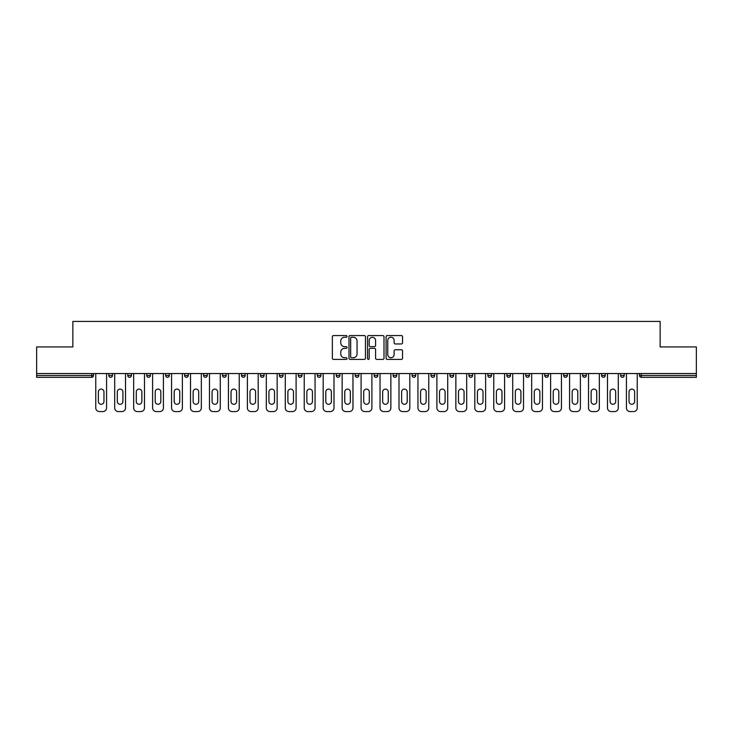 <?xml version="1.0" encoding="UTF-8"?>
<svg xmlns="http://www.w3.org/2000/svg" width="733" height="733" viewBox="0 0 733 733"><rect width="100%" height="100%" fill="white"/><g stroke="black" fill="none" stroke-linecap="round" stroke-linejoin="round"><path stroke-width="1.1" d="M347.066 336.392A0.834 0.834 0 0 0 346.223 335.558L333.561 335.558A1.191 1.191 0 0 0 332.361 336.749L332.361 358.217A1.191 1.191 0 0 0 333.561 359.408L346.223 359.408A0.834 0.834 0 0 0 347.066 358.574A0.834 0.834 0 0 0 346.223 357.741L344.583 357.741A3.812 3.812 0 0 1 340.772 353.929L340.772 352.133A3.812 3.812 0 0 1 344.583 348.322L346.223 348.322A0.834 0.834 0 0 0 347.066 347.488A0.834 0.834 0 0 0 346.223 346.654L344.583 346.654A3.812 3.812 0 0 1 340.772 342.833L340.772 341.047A3.812 3.812 0 0 1 344.583 337.235L346.223 337.235A0.834 0.834 0 0 0 347.066 336.392M401.354 343.969A1.191 1.191 0 0 0 402.545 342.778L402.545 336.749A1.191 1.191 0 0 0 401.354 335.558L387.281 335.558A1.191 1.191 0 0 0 386.089 336.749L386.089 358.217A1.191 1.191 0 0 0 387.281 359.408L401.354 359.408A1.191 1.191 0 0 0 402.545 358.217L402.545 350.942A1.191 1.191 0 0 0 401.354 349.751L395.325 349.751A1.191 1.191 0 0 0 394.134 350.942L394.134 354.552A3.189 3.189 0 0 1 390.946 357.741A3.189 3.189 0 0 1 387.757 354.552L387.757 340.424A3.189 3.189 0 0 1 390.946 337.235A3.189 3.189 0 0 1 394.134 340.424L394.134 342.778A1.191 1.191 0 0 0 395.325 343.969L401.354 343.969M36.65 373.546L36.65 346.938L72.851 346.938L72.851 321.43L660.149 321.43L660.149 346.938L696.35 346.938L696.35 373.546L36.65 373.546L36.65 375.488L91.689 375.488L91.689 373.546M365.455 336.749A1.191 1.191 0 0 0 364.264 335.558L350.191 335.558A1.191 1.191 0 0 0 349 336.749L349 358.217A1.191 1.191 0 0 0 350.191 359.408L364.264 359.408A1.191 1.191 0 0 0 365.455 358.217L365.455 336.749M368.736 335.558L382.809 335.558A1.191 1.191 0 0 1 384 336.749L384 358.217A1.191 1.191 0 0 1 382.809 359.408L376.789 359.408A1.191 1.191 0 0 1 375.589 358.217L375.589 349.513A1.191 1.191 0 0 0 374.398 348.322L370.403 348.322A1.191 1.191 0 0 0 369.212 349.513L369.212 358.574A0.834 0.834 0 0 1 368.378 359.408A0.834 0.834 0 0 1 367.545 358.574L367.545 336.749A1.191 1.191 0 0 1 368.736 335.558M93.512 373.546L93.512 375.488A1.823 1.823 0 0 1 91.689 377.312L36.65 377.312L36.65 375.488M696.35 373.546L696.35 377.312L641.311 377.312A1.823 1.823 0 0 1 639.488 375.488L639.488 373.546M108.814 373.546L108.814 375.488L108.814 373.546M91.689 377.312A1.823 1.823 0 0 0 93.512 375.488A1.823 1.823 0 0 1 91.689 377.312L91.689 375.488L93.512 375.488M110.637 377.312A1.823 1.823 0 0 1 108.814 375.488A1.823 1.823 0 0 0 110.637 377.312A1.823 1.823 0 0 0 112.461 375.488L112.461 373.546L112.461 375.488A1.823 1.823 0 0 1 110.637 377.312A1.823 1.823 0 0 1 108.814 375.488L112.461 375.488A1.823 1.823 0 0 1 110.637 377.312M127.771 373.546L127.771 375.488L127.771 373.546M131.418 373.546L131.418 375.488A1.823 1.823 0 0 1 129.594 377.312A1.823 1.823 0 0 1 127.771 375.488A1.823 1.823 0 0 0 129.594 377.312A1.823 1.823 0 0 0 131.418 375.488A1.823 1.823 0 0 1 129.594 377.312A1.823 1.823 0 0 1 127.771 375.488L131.418 375.488M146.719 373.546L146.719 375.488L146.719 373.546M150.366 373.546L150.366 375.488L150.366 373.546M165.676 375.488A1.823 1.823 0 0 0 167.5 377.312A1.823 1.823 0 0 0 169.323 375.488A1.823 1.823 0 0 1 167.5 377.312A1.823 1.823 0 0 0 169.323 375.488L169.323 373.546L169.323 375.488L165.676 375.488A1.823 1.823 0 0 0 167.5 377.312A1.823 1.823 0 0 1 165.676 375.488L165.676 373.546M184.624 375.488A1.823 1.823 0 0 0 186.448 377.312A1.823 1.823 0 0 0 188.271 375.488L188.271 373.546L188.271 375.488L184.624 375.488A1.823 1.823 0 0 0 186.448 377.312A1.823 1.823 0 0 1 184.624 375.488L184.624 373.546M207.228 373.546L207.228 375.488A1.823 1.823 0 0 1 205.405 377.312A1.823 1.823 0 0 1 203.582 375.488L203.582 373.546M224.353 377.312A1.823 1.823 0 0 0 226.176 375.488L226.176 373.546L226.176 375.488A1.823 1.823 0 0 1 224.353 377.312A1.823 1.823 0 0 1 222.53 375.488L222.53 373.546M241.487 373.546L241.487 375.488L241.487 373.546M245.134 373.546L245.134 375.488A1.823 1.823 0 0 1 243.31 377.312A1.823 1.823 0 0 1 241.487 375.488L245.134 375.488A1.823 1.823 0 0 1 243.31 377.312M264.082 373.546L264.082 375.488A1.823 1.823 0 0 1 262.258 377.312A1.823 1.823 0 0 1 260.435 375.488L260.435 373.546M281.215 377.312A1.823 1.823 0 0 0 283.039 375.488L283.039 373.546L283.039 375.488A1.823 1.823 0 0 1 281.215 377.312A1.823 1.823 0 0 1 279.392 375.488L279.392 373.546M301.987 373.546L301.987 375.488A1.823 1.823 0 0 1 300.163 377.312A1.823 1.823 0 0 1 298.34 375.488L298.34 373.546M317.297 373.546L317.297 375.488L317.297 373.546M320.944 373.546L320.944 375.488A1.823 1.823 0 0 1 319.121 377.312A1.823 1.823 0 0 1 317.297 375.488L320.944 375.488A1.823 1.823 0 0 1 319.121 377.312M339.892 373.546L339.892 375.488L336.245 375.488A1.823 1.823 0 0 0 338.069 377.312A1.823 1.823 0 0 1 336.245 375.488L336.245 373.546M357.026 377.312A1.823 1.823 0 0 0 358.849 375.488L358.849 373.546L358.849 375.488A1.823 1.823 0 0 1 357.026 377.312A1.823 1.823 0 0 1 355.203 375.488L355.203 373.546M377.797 373.546L377.797 375.488A1.823 1.823 0 0 1 375.974 377.312A1.823 1.823 0 0 1 374.151 375.488L374.151 373.546M393.108 373.546L393.108 375.488L393.108 373.546M396.755 373.546L396.755 375.488A1.823 1.823 0 0 1 394.931 377.312A1.823 1.823 0 0 1 393.108 375.488L396.755 375.488A1.823 1.823 0 0 1 394.931 377.312M415.703 373.546L415.703 375.488A1.823 1.823 0 0 1 413.879 377.312A1.823 1.823 0 0 1 412.056 375.488L412.056 373.546M431.013 375.488L434.66 375.488A1.823 1.823 0 0 1 432.837 377.312A1.823 1.823 0 0 0 434.66 375.488L434.66 373.546L434.66 375.488A1.823 1.823 0 0 1 432.837 377.312A1.823 1.823 0 0 1 431.013 375.488L431.013 373.546M453.608 373.546L453.608 375.488A1.823 1.823 0 0 1 451.785 377.312A1.823 1.823 0 0 1 449.961 375.488L449.961 373.546M468.918 373.546L468.918 375.488L468.918 373.546M472.565 373.546L472.565 375.488L472.565 373.546M487.866 373.546L487.866 375.488L487.866 373.546M491.513 373.546L491.513 375.488A1.823 1.823 0 0 1 489.69 377.312A1.823 1.823 0 0 1 487.866 375.488L491.513 375.488A1.823 1.823 0 0 1 489.69 377.312M506.824 373.546L506.824 375.488L506.824 373.546M510.47 373.546L510.47 375.488L510.47 373.546M525.772 373.546L525.772 375.488L525.772 373.546M529.418 373.546L529.418 375.488A1.823 1.823 0 0 1 527.595 377.312A1.823 1.823 0 0 1 525.772 375.488A1.823 1.823 0 0 0 527.595 377.312A1.823 1.823 0 0 0 529.418 375.488A1.823 1.823 0 0 1 527.595 377.312A1.823 1.823 0 0 1 525.772 375.488L529.418 375.488M548.376 373.546L548.376 375.488A1.823 1.823 0 0 1 546.552 377.312A1.823 1.823 0 0 1 544.729 375.488L544.729 373.546M567.324 373.546L567.324 375.488L563.677 375.488A1.823 1.823 0 0 0 565.5 377.312A1.823 1.823 0 0 1 563.677 375.488L563.677 373.546M586.281 373.546L586.281 375.488A1.823 1.823 0 0 1 584.458 377.312A1.823 1.823 0 0 1 582.634 375.488L582.634 373.546M601.582 373.546L601.582 375.488L601.582 373.546M605.229 373.546L605.229 375.488A1.823 1.823 0 0 1 603.406 377.312A1.823 1.823 0 0 1 601.582 375.488A1.823 1.823 0 0 0 603.406 377.312A1.823 1.823 0 0 1 601.582 375.488L605.229 375.488A1.823 1.823 0 0 1 603.406 377.312M624.186 373.546L624.186 375.488A1.823 1.823 0 0 1 622.363 377.312A1.823 1.823 0 0 1 620.539 375.488L620.539 373.546M148.542 377.312A1.823 1.823 0 0 1 146.719 375.488A1.823 1.823 0 0 0 148.542 377.312A1.823 1.823 0 0 0 150.366 375.488A1.823 1.823 0 0 1 148.542 377.312A1.823 1.823 0 0 1 146.719 375.488L150.366 375.488A1.823 1.823 0 0 1 148.542 377.312M338.069 377.312A1.823 1.823 0 0 0 339.892 375.488A1.823 1.823 0 0 1 338.069 377.312A1.823 1.823 0 0 1 336.245 375.488M470.742 377.312A1.823 1.823 0 0 1 468.918 375.488L472.565 375.488A1.823 1.823 0 0 1 470.742 377.312A1.823 1.823 0 0 0 472.565 375.488A1.823 1.823 0 0 1 470.742 377.312M508.647 377.312A1.823 1.823 0 0 1 506.824 375.488A1.823 1.823 0 0 0 508.647 377.312A1.823 1.823 0 0 0 510.47 375.488A1.823 1.823 0 0 1 508.647 377.312A1.823 1.823 0 0 1 506.824 375.488L510.47 375.488M565.5 377.312A1.823 1.823 0 0 0 567.324 375.488A1.823 1.823 0 0 1 565.5 377.312A1.823 1.823 0 0 1 563.677 375.488M641.311 373.546L641.311 377.312A1.823 1.823 0 0 1 639.488 375.488L696.35 375.488M351.501 337.235A0.834 0.834 0 0 0 350.667 338.069L350.667 356.907A0.834 0.834 0 0 0 351.501 357.741L353.233 357.741A3.812 3.812 0 0 0 357.053 353.929L357.053 341.047A3.812 3.812 0 0 0 353.233 337.235L351.501 337.235M375.589 340.478A3.189 3.189 0 0 0 372.401 337.29A3.189 3.189 0 0 0 369.212 340.478L369.212 345.463A1.191 1.191 0 0 0 370.403 346.654L374.398 346.654A1.191 1.191 0 0 0 375.589 345.463L375.589 340.478M103.958 391.889A2.795 2.795 0 0 0 101.163 389.095A2.795 2.795 0 0 0 98.369 391.889A2.795 2.795 0 0 1 101.163 389.095A2.795 2.795 0 0 1 103.958 391.889L103.958 401.492A2.795 2.795 0 0 1 101.163 404.286A2.795 2.795 0 0 1 98.369 401.492A2.795 2.795 0 0 0 101.163 404.286A2.795 2.795 0 0 0 103.958 401.492M95.757 373.546L95.757 407.933L95.757 373.546M99.404 411.57L102.922 411.57L99.404 411.57A3.647 3.647 0 0 1 95.757 407.933M106.569 373.546L106.569 407.933L106.569 373.546M98.369 401.492L98.369 391.889M102.922 411.57A3.647 3.647 0 0 0 106.569 407.933M122.906 391.889A2.795 2.795 0 0 0 120.111 389.095A2.795 2.795 0 0 0 117.317 391.889A2.795 2.795 0 0 1 120.111 389.095A2.795 2.795 0 0 1 122.906 391.889L122.906 401.492A2.795 2.795 0 0 1 120.111 404.286A2.795 2.795 0 0 1 117.317 401.492A2.795 2.795 0 0 0 120.111 404.286A2.795 2.795 0 0 0 122.906 401.492M114.705 373.546L114.705 407.933L114.705 373.546M118.352 411.57L121.88 411.57L118.352 411.57A3.647 3.647 0 0 1 114.705 407.933M125.517 373.546L125.517 407.933L125.517 373.546M141.863 391.889A2.795 2.795 0 0 0 139.068 389.095A2.795 2.795 0 0 0 136.274 391.889A2.795 2.795 0 0 1 139.068 389.095A2.795 2.795 0 0 1 141.863 391.889L141.863 401.492A2.795 2.795 0 0 1 139.068 404.286A2.795 2.795 0 0 1 136.274 401.492A2.795 2.795 0 0 0 139.068 404.286A2.795 2.795 0 0 0 141.863 401.492M133.663 373.546L133.663 407.933L133.663 373.546M137.309 411.57L140.828 411.57L137.309 411.57A3.647 3.647 0 0 1 133.663 407.933M144.474 373.546L144.474 407.933L144.474 373.546M160.811 391.889A2.795 2.795 0 0 0 158.016 389.095A2.795 2.795 0 0 0 155.222 391.889A2.795 2.795 0 0 1 158.016 389.095A2.795 2.795 0 0 1 160.811 391.889L160.811 401.492A2.795 2.795 0 0 1 158.016 404.286A2.795 2.795 0 0 1 155.222 401.492A2.795 2.795 0 0 0 158.016 404.286A2.795 2.795 0 0 0 160.811 401.492M152.611 373.546L152.611 407.933L152.611 373.546M156.257 411.57L159.785 411.57L156.257 411.57A3.647 3.647 0 0 1 152.611 407.933M163.422 373.546L163.422 407.933L163.422 373.546M179.768 391.889A2.795 2.795 0 0 0 176.974 389.095A2.795 2.795 0 0 0 174.179 391.889A2.795 2.795 0 0 1 176.974 389.095A2.795 2.795 0 0 1 179.768 391.889L179.768 401.492A2.795 2.795 0 0 1 176.974 404.286A2.795 2.795 0 0 1 174.179 401.492A2.795 2.795 0 0 0 176.974 404.286A2.795 2.795 0 0 0 179.768 401.492M171.568 373.546L171.568 407.933L171.568 373.546M175.214 411.57L178.733 411.57L175.214 411.57A3.647 3.647 0 0 1 171.568 407.933M182.38 373.546L182.38 407.933L182.38 373.546M198.716 391.889A2.795 2.795 0 0 0 195.922 389.095A2.795 2.795 0 0 0 193.127 391.889A2.795 2.795 0 0 1 195.922 389.095A2.795 2.795 0 0 1 198.716 391.889L198.716 401.492A2.795 2.795 0 0 1 195.922 404.286A2.795 2.795 0 0 1 193.127 401.492A2.795 2.795 0 0 0 195.922 404.286A2.795 2.795 0 0 0 198.716 401.492M190.516 373.546L190.516 407.933L190.516 373.546M194.163 411.57L197.69 411.57L194.163 411.57A3.647 3.647 0 0 1 190.516 407.933M201.328 373.546L201.328 407.933L201.328 373.546M117.317 401.492L117.317 391.889M121.88 411.57A3.647 3.647 0 0 0 125.517 407.933M136.274 401.492L136.274 391.889M140.828 411.57A3.647 3.647 0 0 0 144.474 407.933M155.222 401.492L155.222 391.889M159.785 411.57A3.647 3.647 0 0 0 163.422 407.933M174.179 401.492L174.179 391.889M178.733 411.57A3.647 3.647 0 0 0 182.38 407.933M193.127 401.492L193.127 391.889M197.69 411.57A3.647 3.647 0 0 0 201.328 407.933M217.674 391.889A2.795 2.795 0 0 0 214.879 389.095A2.795 2.795 0 0 0 212.084 391.889A2.795 2.795 0 0 1 214.879 389.095A2.795 2.795 0 0 1 217.674 391.889L217.674 401.492A2.795 2.795 0 0 1 214.879 404.286A2.795 2.795 0 0 1 212.084 401.492A2.795 2.795 0 0 0 214.879 404.286A2.795 2.795 0 0 0 217.674 401.492M209.473 373.546L209.473 407.933L209.473 373.546M213.12 411.57L216.638 411.57L213.12 411.57A3.647 3.647 0 0 1 209.473 407.933M220.285 373.546L220.285 407.933L220.285 373.546M212.084 401.492L212.084 391.889M216.638 411.57A3.647 3.647 0 0 0 220.285 407.933M236.622 391.889A2.795 2.795 0 0 0 233.827 389.095A2.795 2.795 0 0 0 231.032 391.889A2.795 2.795 0 0 1 233.827 389.095A2.795 2.795 0 0 1 236.622 391.889L236.622 401.492A2.795 2.795 0 0 1 233.827 404.286A2.795 2.795 0 0 1 231.032 401.492A2.795 2.795 0 0 0 233.827 404.286A2.795 2.795 0 0 0 236.622 401.492M228.421 373.546L228.421 407.933L228.421 373.546M232.068 411.57L235.595 411.57L232.068 411.57A3.647 3.647 0 0 1 228.421 407.933M239.233 373.546L239.233 407.933L239.233 373.546M231.032 401.492L231.032 391.889M235.595 411.57A3.647 3.647 0 0 0 239.233 407.933M255.579 391.889A2.795 2.795 0 0 0 252.784 389.095A2.795 2.795 0 0 0 249.99 391.889A2.795 2.795 0 0 1 252.784 389.095A2.795 2.795 0 0 1 255.579 391.889L255.579 401.492A2.795 2.795 0 0 1 252.784 404.286A2.795 2.795 0 0 1 249.99 401.492A2.795 2.795 0 0 0 252.784 404.286A2.795 2.795 0 0 0 255.579 401.492M247.378 373.546L247.378 407.933L247.378 373.546M251.025 411.57L254.543 411.57L251.025 411.57A3.647 3.647 0 0 1 247.378 407.933M258.19 373.546L258.19 407.933L258.19 373.546M249.99 401.492L249.99 391.889M254.543 411.57A3.647 3.647 0 0 0 258.19 407.933M274.527 391.889A2.795 2.795 0 0 0 271.732 389.095A2.795 2.795 0 0 0 268.938 391.889A2.795 2.795 0 0 1 271.732 389.095A2.795 2.795 0 0 1 274.527 391.889L274.527 401.492A2.795 2.795 0 0 1 271.732 404.286A2.795 2.795 0 0 1 268.938 401.492A2.795 2.795 0 0 0 271.732 404.286A2.795 2.795 0 0 0 274.527 401.492M266.326 373.546L266.326 407.933L266.326 373.546M269.973 411.57L273.501 411.57L269.973 411.57A3.647 3.647 0 0 1 266.326 407.933M277.147 373.546L277.147 407.933L277.147 373.546M268.938 401.492L268.938 391.889M273.501 411.57A3.647 3.647 0 0 0 277.147 407.933M293.484 391.889A2.795 2.795 0 0 0 290.689 389.095A2.795 2.795 0 0 0 287.895 391.889A2.795 2.795 0 0 1 290.689 389.095A2.795 2.795 0 0 1 293.484 391.889L293.484 401.492A2.795 2.795 0 0 1 290.689 404.286A2.795 2.795 0 0 1 287.895 401.492A2.795 2.795 0 0 0 290.689 404.286A2.795 2.795 0 0 0 293.484 401.492M285.284 373.546L285.284 407.933L285.284 373.546M288.93 411.57L292.449 411.57L288.93 411.57A3.647 3.647 0 0 1 285.284 407.933M296.095 373.546L296.095 407.933L296.095 373.546M287.895 401.492L287.895 391.889M292.449 411.57A3.647 3.647 0 0 0 296.095 407.933M312.432 391.889A2.795 2.795 0 0 0 309.638 389.095A2.795 2.795 0 0 0 306.852 391.889A2.795 2.795 0 0 1 309.638 389.095A2.795 2.795 0 0 1 312.432 391.889L312.432 401.492A2.795 2.795 0 0 1 309.638 404.286A2.795 2.795 0 0 1 306.852 401.492A2.795 2.795 0 0 0 309.638 404.286A2.795 2.795 0 0 0 312.432 401.492M304.232 373.546L304.232 407.933L304.232 373.546M307.878 411.57L311.406 411.57L307.878 411.57A3.647 3.647 0 0 1 304.232 407.933M315.053 373.546L315.053 407.933L315.053 373.546M306.852 401.492L306.852 391.889M311.406 411.57A3.647 3.647 0 0 0 315.053 407.933M331.389 391.889A2.795 2.795 0 0 0 328.595 389.095A2.795 2.795 0 0 0 325.8 391.889A2.795 2.795 0 0 1 328.595 389.095A2.795 2.795 0 0 1 331.389 391.889L331.389 401.492A2.795 2.795 0 0 1 328.595 404.286A2.795 2.795 0 0 1 325.8 401.492A2.795 2.795 0 0 0 328.595 404.286A2.795 2.795 0 0 0 331.389 401.492M323.189 373.546L323.189 407.933L323.189 373.546M326.836 411.57L330.354 411.57L326.836 411.57A3.647 3.647 0 0 1 323.189 407.933M334.001 373.546L334.001 407.933L334.001 373.546M325.8 401.492L325.8 391.889M330.354 411.57A3.647 3.647 0 0 0 334.001 407.933M350.337 391.889A2.795 2.795 0 0 0 347.543 389.095A2.795 2.795 0 0 0 344.757 391.889A2.795 2.795 0 0 1 347.543 389.095A2.795 2.795 0 0 1 350.337 391.889L350.337 401.492A2.795 2.795 0 0 1 347.543 404.286A2.795 2.795 0 0 1 344.757 401.492A2.795 2.795 0 0 0 347.543 404.286A2.795 2.795 0 0 0 350.337 401.492M342.137 373.546L342.137 407.933L342.137 373.546M345.784 411.57L349.311 411.57L345.784 411.57A3.647 3.647 0 0 1 342.137 407.933M352.958 373.546L352.958 407.933L352.958 373.546M344.757 401.492L344.757 391.889M349.311 411.57A3.647 3.647 0 0 0 352.958 407.933M369.295 391.889A2.795 2.795 0 0 0 366.5 389.095A2.795 2.795 0 0 0 363.705 391.889A2.795 2.795 0 0 1 366.5 389.095A2.795 2.795 0 0 1 369.295 391.889L369.295 401.492A2.795 2.795 0 0 1 366.5 404.286A2.795 2.795 0 0 1 363.705 401.492A2.795 2.795 0 0 0 366.5 404.286A2.795 2.795 0 0 0 369.295 401.492M361.094 373.546L361.094 407.933L361.094 373.546M364.741 411.57L368.259 411.57L364.741 411.57A3.647 3.647 0 0 1 361.094 407.933M371.906 373.546L371.906 407.933L371.906 373.546M363.705 401.492L363.705 391.889M368.259 411.57A3.647 3.647 0 0 0 371.906 407.933M388.243 391.889A2.795 2.795 0 0 0 385.457 389.095A2.795 2.795 0 0 0 382.663 391.889A2.795 2.795 0 0 1 385.457 389.095A2.795 2.795 0 0 1 388.243 391.889L388.243 401.492A2.795 2.795 0 0 1 385.457 404.286A2.795 2.795 0 0 1 382.663 401.492A2.795 2.795 0 0 0 385.457 404.286A2.795 2.795 0 0 0 388.243 401.492M380.042 373.546L380.042 407.933L380.042 373.546M383.689 411.57L387.216 411.57L383.689 411.57A3.647 3.647 0 0 1 380.042 407.933M390.863 373.546L390.863 407.933L390.863 373.546M382.663 401.492L382.663 391.889M387.216 411.57A3.647 3.647 0 0 0 390.863 407.933M407.2 391.889A2.795 2.795 0 0 0 404.405 389.095A2.795 2.795 0 0 0 401.611 391.889A2.795 2.795 0 0 1 404.405 389.095A2.795 2.795 0 0 1 407.2 391.889L407.2 401.492A2.795 2.795 0 0 1 404.405 404.286A2.795 2.795 0 0 1 401.611 401.492A2.795 2.795 0 0 0 404.405 404.286A2.795 2.795 0 0 0 407.2 401.492M398.999 373.546L398.999 407.933L398.999 373.546M402.646 411.57L406.164 411.57L402.646 411.57A3.647 3.647 0 0 1 398.999 407.933M409.811 373.546L409.811 407.933L409.811 373.546M401.611 401.492L401.611 391.889M406.164 411.57A3.647 3.647 0 0 0 409.811 407.933M426.148 391.889A2.795 2.795 0 0 0 423.362 389.095A2.795 2.795 0 0 0 420.568 391.889A2.795 2.795 0 0 1 423.362 389.095A2.795 2.795 0 0 1 426.148 391.889L426.148 401.492A2.795 2.795 0 0 1 423.362 404.286A2.795 2.795 0 0 1 420.568 401.492A2.795 2.795 0 0 0 423.362 404.286A2.795 2.795 0 0 0 426.148 401.492M417.947 373.546L417.947 407.933L417.947 373.546M421.594 411.57L425.122 411.57L421.594 411.57A3.647 3.647 0 0 1 417.947 407.933M428.768 373.546L428.768 407.933L428.768 373.546M420.568 401.492L420.568 391.889M425.122 411.57A3.647 3.647 0 0 0 428.768 407.933M445.105 391.889A2.795 2.795 0 0 0 442.311 389.095A2.795 2.795 0 0 0 439.516 391.889A2.795 2.795 0 0 1 442.311 389.095A2.795 2.795 0 0 1 445.105 391.889L445.105 401.492A2.795 2.795 0 0 1 442.311 404.286A2.795 2.795 0 0 1 439.516 401.492A2.795 2.795 0 0 0 442.311 404.286A2.795 2.795 0 0 0 445.105 401.492M436.905 373.546L436.905 407.933L436.905 373.546M440.551 411.57L444.07 411.57L440.551 411.57A3.647 3.647 0 0 1 436.905 407.933M447.716 373.546L447.716 407.933L447.716 373.546M439.516 401.492L439.516 391.889M444.07 411.57A3.647 3.647 0 0 0 447.716 407.933M464.062 391.889A2.795 2.795 0 0 0 461.268 389.095A2.795 2.795 0 0 0 458.473 391.889A2.795 2.795 0 0 1 461.268 389.095A2.795 2.795 0 0 1 464.062 391.889L464.062 401.492A2.795 2.795 0 0 1 461.268 404.286A2.795 2.795 0 0 1 458.473 401.492A2.795 2.795 0 0 0 461.268 404.286A2.795 2.795 0 0 0 464.062 401.492M455.853 373.546L455.853 407.933L455.853 373.546M459.499 411.57L463.027 411.57L459.499 411.57A3.647 3.647 0 0 1 455.853 407.933M466.674 373.546L466.674 407.933L466.674 373.546M458.473 401.492L458.473 391.889M463.027 411.57A3.647 3.647 0 0 0 466.674 407.933M483.01 391.889A2.795 2.795 0 0 0 480.216 389.095A2.795 2.795 0 0 0 477.421 391.889A2.795 2.795 0 0 1 480.216 389.095A2.795 2.795 0 0 1 483.01 391.889L483.01 401.492A2.795 2.795 0 0 1 480.216 404.286A2.795 2.795 0 0 1 477.421 401.492A2.795 2.795 0 0 0 480.216 404.286A2.795 2.795 0 0 0 483.01 401.492M474.81 373.546L474.81 407.933L474.81 373.546M478.457 411.57L481.975 411.57L478.457 411.57A3.647 3.647 0 0 1 474.81 407.933M485.622 373.546L485.622 407.933L485.622 373.546M477.421 401.492L477.421 391.889M481.975 411.57A3.647 3.647 0 0 0 485.622 407.933M501.968 391.889A2.795 2.795 0 0 0 499.173 389.095A2.795 2.795 0 0 0 496.378 391.889A2.795 2.795 0 0 1 499.173 389.095A2.795 2.795 0 0 1 501.968 391.889L501.968 401.492A2.795 2.795 0 0 1 499.173 404.286A2.795 2.795 0 0 1 496.378 401.492A2.795 2.795 0 0 0 499.173 404.286A2.795 2.795 0 0 0 501.968 401.492M493.767 373.546L493.767 407.933L493.767 373.546M497.405 411.57L500.932 411.57L497.405 411.57A3.647 3.647 0 0 1 493.767 407.933M504.579 373.546L504.579 407.933L504.579 373.546M496.378 401.492L496.378 391.889M500.932 411.57A3.647 3.647 0 0 0 504.579 407.933M520.916 391.889A2.795 2.795 0 0 0 518.121 389.095A2.795 2.795 0 0 0 515.326 391.889A2.795 2.795 0 0 1 518.121 389.095A2.795 2.795 0 0 1 520.916 391.889L520.916 401.492A2.795 2.795 0 0 1 518.121 404.286A2.795 2.795 0 0 1 515.326 401.492A2.795 2.795 0 0 0 518.121 404.286A2.795 2.795 0 0 0 520.916 401.492M512.715 373.546L512.715 407.933L512.715 373.546M516.362 411.57L519.88 411.57L516.362 411.57A3.647 3.647 0 0 1 512.715 407.933M523.527 373.546L523.527 407.933L523.527 373.546M515.326 401.492L515.326 391.889M519.88 411.57A3.647 3.647 0 0 0 523.527 407.933M539.873 391.889A2.795 2.795 0 0 0 537.078 389.095A2.795 2.795 0 0 0 534.284 391.889A2.795 2.795 0 0 1 537.078 389.095A2.795 2.795 0 0 1 539.873 391.889L539.873 401.492A2.795 2.795 0 0 1 537.078 404.286A2.795 2.795 0 0 1 534.284 401.492A2.795 2.795 0 0 0 537.078 404.286A2.795 2.795 0 0 0 539.873 401.492M531.672 373.546L531.672 407.933L531.672 373.546M535.31 411.57L538.837 411.57L535.31 411.57A3.647 3.647 0 0 1 531.672 407.933M542.484 373.546L542.484 407.933L542.484 373.546M534.284 401.492L534.284 391.889M538.837 411.57A3.647 3.647 0 0 0 542.484 407.933M558.821 391.889A2.795 2.795 0 0 0 556.026 389.095A2.795 2.795 0 0 0 553.232 391.889A2.795 2.795 0 0 1 556.026 389.095A2.795 2.795 0 0 1 558.821 391.889L558.821 401.492A2.795 2.795 0 0 1 556.026 404.286A2.795 2.795 0 0 1 553.232 401.492A2.795 2.795 0 0 0 556.026 404.286A2.795 2.795 0 0 0 558.821 401.492M550.62 373.546L550.62 407.933L550.62 373.546M554.267 411.57L557.786 411.57L554.267 411.57A3.647 3.647 0 0 1 550.62 407.933M561.432 373.546L561.432 407.933L561.432 373.546M553.232 401.492L553.232 391.889M557.786 411.57A3.647 3.647 0 0 0 561.432 407.933M577.778 391.889A2.795 2.795 0 0 0 574.984 389.095A2.795 2.795 0 0 0 572.189 391.889A2.795 2.795 0 0 1 574.984 389.095A2.795 2.795 0 0 1 577.778 391.889L577.778 401.492A2.795 2.795 0 0 1 574.984 404.286A2.795 2.795 0 0 1 572.189 401.492A2.795 2.795 0 0 0 574.984 404.286A2.795 2.795 0 0 0 577.778 401.492M569.578 373.546L569.578 407.933L569.578 373.546M573.215 411.57L576.743 411.57L573.215 411.57A3.647 3.647 0 0 1 569.578 407.933M580.389 373.546L580.389 407.933L580.389 373.546M572.189 401.492L572.189 391.889M576.743 411.57A3.647 3.647 0 0 0 580.389 407.933M596.726 391.889A2.795 2.795 0 0 0 593.932 389.095A2.795 2.795 0 0 0 591.137 391.889A2.795 2.795 0 0 1 593.932 389.095A2.795 2.795 0 0 1 596.726 391.889L596.726 401.492A2.795 2.795 0 0 1 593.932 404.286A2.795 2.795 0 0 1 591.137 401.492A2.795 2.795 0 0 0 593.932 404.286A2.795 2.795 0 0 0 596.726 401.492M588.526 373.546L588.526 407.933L588.526 373.546M592.172 411.57L595.691 411.57L592.172 411.57A3.647 3.647 0 0 1 588.526 407.933M599.337 373.546L599.337 407.933L599.337 373.546M591.137 401.492L591.137 391.889M595.691 411.57A3.647 3.647 0 0 0 599.337 407.933M615.683 391.889A2.795 2.795 0 0 0 612.889 389.095A2.795 2.795 0 0 0 610.094 391.889A2.795 2.795 0 0 1 612.889 389.095A2.795 2.795 0 0 1 615.683 391.889L615.683 401.492A2.795 2.795 0 0 1 612.889 404.286A2.795 2.795 0 0 1 610.094 401.492A2.795 2.795 0 0 0 612.889 404.286A2.795 2.795 0 0 0 615.683 401.492M607.483 373.546L607.483 407.933L607.483 373.546M611.12 411.57L614.648 411.57L611.12 411.57A3.647 3.647 0 0 1 607.483 407.933M618.295 373.546L618.295 407.933L618.295 373.546M610.094 401.492L610.094 391.889M614.648 411.57A3.647 3.647 0 0 0 618.295 407.933M634.631 391.889A2.795 2.795 0 0 0 631.837 389.095A2.795 2.795 0 0 0 629.042 391.889A2.795 2.795 0 0 1 631.837 389.095A2.795 2.795 0 0 1 634.631 391.889L634.631 401.492A2.795 2.795 0 0 1 631.837 404.286A2.795 2.795 0 0 1 629.042 401.492A2.795 2.795 0 0 0 631.837 404.286A2.795 2.795 0 0 0 634.631 401.492M626.431 373.546L626.431 407.933L626.431 373.546M630.078 411.57L633.596 411.57L630.078 411.57A3.647 3.647 0 0 1 626.431 407.933M637.243 373.546L637.243 407.933L637.243 373.546M629.042 401.492L629.042 391.889M633.596 411.57A3.647 3.647 0 0 0 637.243 407.933M186.448 377.312A1.823 1.823 0 0 0 188.271 375.488M205.405 377.312A1.823 1.823 0 0 0 207.228 375.488L203.582 375.488M226.176 375.488L222.53 375.488M262.258 377.312A1.823 1.823 0 0 0 264.082 375.488L260.435 375.488M283.039 375.488L279.392 375.488M300.163 377.312A1.823 1.823 0 0 0 301.987 375.488L298.34 375.488M358.849 375.488L355.203 375.488M375.974 377.312A1.823 1.823 0 0 0 377.797 375.488L374.151 375.488M413.879 377.312A1.823 1.823 0 0 0 415.703 375.488L412.056 375.488M451.785 377.312A1.823 1.823 0 0 0 453.608 375.488L449.961 375.488M546.552 377.312A1.823 1.823 0 0 0 548.376 375.488L544.729 375.488M584.458 377.312A1.823 1.823 0 0 0 586.281 375.488L582.634 375.488M622.363 377.312A1.823 1.823 0 0 0 624.186 375.488L620.539 375.488M641.311 377.312A1.823 1.823 0 0 1 639.488 375.488"/></g></svg>
